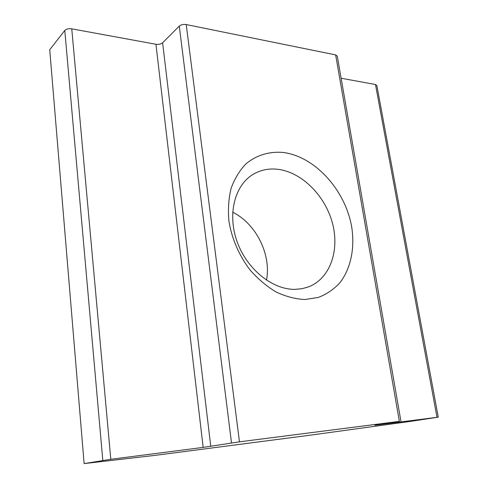 <?xml version="1.0" encoding="UTF-8"?>
<svg xmlns="http://www.w3.org/2000/svg" width="488" height="488" viewBox="0 0 488 488"><rect width="100%" height="100%" fill="white"/><g stroke="black" fill="none" stroke-linecap="round" stroke-linejoin="round"><path stroke-width="0.73" d="M282.576 152.402C268.961 151.365 256.151 155.275 245.854 163.962C239.529 170.58 234.624 178.675 231.141 188.24C228.622 198.47 227.872 209.395 228.896 221.003C231.715 238.553 239.193 255.81 250.246 270.212C258.17 279.179 266.851 286.468 276.299 292.086C285.944 296.582 295.502 299.059 304.976 299.516L318.322 297.436C326.564 294.24 333.719 289.39 339.776 282.881C350.805 268.699 354.959 248.337 351.75 227.316C345.553 190.222 314.821 156.056 282.576 152.402M276.916 169.19C268.132 168.36 260.104 170.141 252.833 174.527C234.606 185.544 227.219 214.5 237.186 241.883C247.013 269.303 272.432 289.671 294.917 289.372L302.017 288.713L308.697 286.822C330.425 278.343 339.959 249.74 332.206 222.284C324.599 194.785 300.956 171.562 276.916 169.19M84.119 463.6L155.745 455.286L310.447 435.156L411.561 421.229L438.267 417.149L374.882 425.255L399.367 421.358L239.468 441.835L203.161 447.398L110.8 459.287L84.119 463.6L49.727 49.715L64.788 30.445C66.283 28.975 68.607 28.444 71.754 28.841L110.8 459.287M231.513 442.958L179.279 26.126L162.614 42.785L210.767 446.325M203.161 447.398L155.94 44.274L71.754 28.841M436.992 417.283L375.485 84.522L341.124 78.226M399.367 421.358L335.64 54.9L186.221 24.559L239.468 441.835M155.94 44.274C158.734 44.628 160.961 44.127 162.614 42.785M179.279 26.126C181.048 24.687 183.366 24.162 186.221 24.559M335.64 54.9L337.275 56.144L400.916 421.181M375.485 84.522L376.84 85.479L438.261 417.142M266.485 280.167C271.474 254.584 256.09 223.663 232.672 212.207M102.809 460.422L64.788 30.445"/></g></svg>
